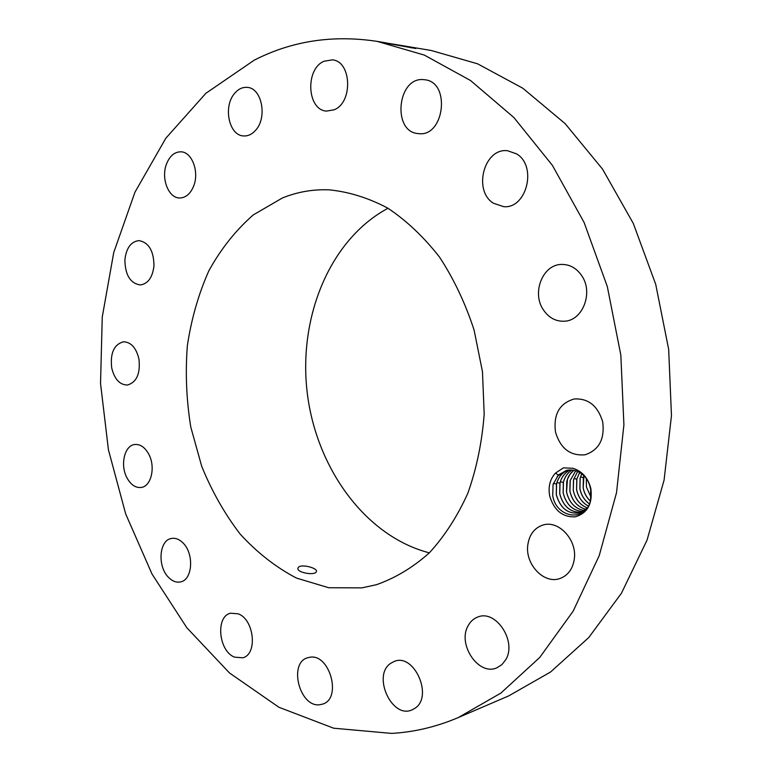 <?xml version="1.0" encoding="UTF-8"?>
<svg xmlns="http://www.w3.org/2000/svg" width="772" height="772" viewBox="0 0 772 772"><rect width="100%" height="100%" fill="white"/><g stroke="black" fill="none" stroke-linecap="round" stroke-linejoin="round"><path stroke-width="1.16" d="M458.288 717.564L500.883 693.082L539.763 657.426L573.123 611.202L599.217 555.657L616.519 492.7L623.911 424.861L620.833 355.101L607.323 286.595L584.086 222.433L552.385 165.353L513.901 117.547L470.553 80.529L424.339 55.092L377.161 41.379C332.809 34.653 291.826 40.926 254.21 60.177L205.883 93.296L165.855 138.198L134.984 192.131L113.735 252.54L102.251 317.041L100.534 383.481L108.427 449.786L125.701 513.969L151.997 573.992L186.834 627.742L229.496 672.972L278.933 707.277L333.668 728.208L391.626 733.4C414.13 732.145 436.344 726.867 458.288 717.564L508.69 695.9L550.552 672.016L588.727 637.585L621.45 593.214L647.052 540.111L664.084 480.116L671.466 415.606L668.668 349.359L655.717 284.328L633.281 223.397L602.546 169.136L565.104 123.597L522.818 88.23L477.578 63.806L431.258 50.498L403.36 45.799L415.828 48.511L384.688 42.894M385.952 42.942L403.36 45.799M386.077 42.885L377.161 41.379M590.86 488.579C588.081 477.974 582.146 471.219 573.036 468.305L563.386 467.861L555.406 473.159C549.915 479.267 548.024 486.91 549.732 496.116C554.093 510.446 562.624 517.356 575.333 516.835C587.521 513.158 592.703 503.74 590.86 488.579M111.708 367.954C114.468 379.168 119.699 384.861 127.399 385.045C136.702 382.323 140.543 373.59 138.921 358.855C136.171 347.796 131.028 342.102 123.51 341.793C114.005 344.399 110.068 353.122 111.708 367.954M282.34 198.008L253.226 214.954C235.74 230.268 220.946 248.883 208.855 270.789C198.5 294.113 191.34 319.087 187.355 345.721C185.251 372.818 186.39 399.935 190.79 427.08L201.704 466.278C211.827 491.243 224.652 513.853 240.189 534.108C257.086 552.588 275.826 567.237 296.419 578.054L328.698 587.743L361.914 587.859L376.398 584.713C395.216 578.103 412.817 567.536 429.203 552.993C444.537 536.289 457.42 516.343 467.871 493.163C476.613 468.479 482.046 442.124 484.189 414.101L482.471 371.699L474.104 330.098C465.4 303.377 453.888 279.059 439.558 257.144C423.915 237.091 406.68 220.763 387.833 208.16C368.466 197.902 348.867 191.794 329.026 189.825C312.737 189.227 297.172 191.958 282.34 198.008M148.928 454.496C145.088 447.374 140.359 444.045 134.743 444.508C124.62 445.415 120.017 464.59 126.714 477.347C130.593 484.681 135.438 488.058 141.257 487.46C151.158 486.37 155.712 467.185 148.928 454.496M182.868 542.812C179.152 539.174 175.312 537.727 171.336 538.48C159.051 540.294 157.256 566.552 168.566 577.408C172.407 581.287 176.421 582.783 180.6 581.895C192.691 579.859 194.283 553.408 182.868 542.812M238.162 613.808L230.577 613.219C215.349 616.365 218.515 651.134 234.563 657.165L242.804 657.792C257.867 654.309 254.181 619.25 238.162 613.808M310.064 657.213L307.623 657.744C288.255 662.878 299.526 707.442 319.618 704.759L322.841 704.054C342.044 698.322 329.75 653.652 310.064 657.213M390.671 663.341C371.979 675.384 391.848 719.301 412.026 709.883L414.718 708.426C433.758 696.875 414.178 652.649 394.202 661.45L390.671 663.341M468.179 625.638C457.043 644.109 478.563 676.291 496.869 667.819L501.877 664.663L505.728 659.742C517.115 641.426 495.875 609.311 477.916 616.982C473.738 618.478 470.495 621.363 468.179 625.638M527.836 544.733C524.796 564.081 544.009 584.607 560.047 578.479C567.97 575.468 572.708 569.061 574.272 559.256C577.369 540.004 558.619 519.826 543.034 525.028C534.485 527.865 529.418 534.427 527.836 544.733M555.493 432.069C560.482 448.571 570.354 456.136 585.118 454.766C599.033 450.028 604.891 439.046 602.681 421.792C597.808 405.821 588.322 398.207 574.223 398.97C559.517 403.302 553.273 414.342 555.493 432.069M543.208 309.591C548.583 317.688 555.657 321.557 564.409 321.22C582.619 320.747 593.6 292.733 581.808 275.816C576.674 268.28 570.054 264.478 561.939 264.42C542.986 264.043 531.493 292.414 543.208 309.591M493.443 203.239L503.701 206.674C526.678 209.009 537.457 165.912 516.545 153.869L507.658 150.752C484.083 147.51 472.725 190.665 493.443 203.239M418.27 133.585L418.395 133.595C444.247 137.619 451.089 82.102 424.793 79.757L423.693 79.641C397.242 76.64 391.887 132.176 418.27 133.585M334.054 109.827C353.055 102.744 351.752 61.335 332.404 59.859L323.96 61.249C304.901 69.21 307.102 110.261 326.575 111.091L334.054 109.827M255.715 130.15C267.566 117.421 261.814 88.066 247.387 87.39C242.601 86.966 238.326 88.983 234.572 93.441C222.876 106.613 228.995 135.669 243.585 135.94C248.063 136.21 252.106 134.28 255.715 130.15M193.733 185.888C199.437 171.731 191.919 151.881 180.947 151.814C174.511 151.833 169.676 155.944 166.443 164.156C160.865 178.448 168.518 198.192 179.664 197.979C185.82 197.835 190.51 193.811 193.733 185.888M153.975 265.848C153.763 250.823 148.745 242.408 138.931 240.603C130.96 241.597 126.28 248.015 124.89 259.836C125.141 274.948 130.256 283.324 140.243 284.955C147.973 283.855 152.547 277.486 153.975 265.848M415.452 48.511L410.453 47.082M415.577 48.52L412.113 47.43M555.406 473.159L558.397 474.954L553.07 484.459L552.713 495.489C555.772 517.694 585.63 523.078 590.57 500.517L590.667 488.589C588.042 478.177 582.165 471.412 573.036 468.305M388.007 208.266C329.692 239.494 298.156 317.456 307.227 392.726C316.221 468.006 365.301 536.299 429.348 552.848M298.253 567.536L297.982 568.057C296.158 572.438 313.924 575.719 316.173 572.042L316.395 571.608C318.025 568.009 300.723 563.521 298.253 567.536M558.397 474.954L566.609 470.36C574.31 469 580.949 471.75 586.527 478.621M557.259 476.256L566.638 470.351M587.231 508.015L579.666 512.907C567.999 514.393 560.192 508.304 556.265 494.63L556.487 483.986C558.368 476.98 562.325 472.339 568.356 470.061M579.685 512.907C568.028 514.374 560.24 508.275 556.313 494.611L556.602 483.726C558.523 476.855 562.45 472.3 568.385 470.052M581.355 512.328C570.421 512.618 563.213 506.422 559.748 493.752L560.038 482.896C561.717 476.787 565.094 472.464 570.161 469.936M581.335 512.338C570.383 512.637 563.174 506.451 559.7 493.762L559.932 483.166C561.572 476.922 564.979 472.512 570.141 469.936M582.957 511.556C572.814 510.803 566.214 504.589 563.164 492.893L563.463 482.075C564.901 476.72 567.748 472.696 571.975 470.013C567.632 472.744 564.766 476.855 563.348 482.346L563.116 492.912C566.175 504.608 572.776 510.832 582.937 511.566M589.393 484.237L591.053 490.905M589.326 484.073L591.082 491.079M584.472 510.582C575.169 508.96 569.186 502.784 566.513 492.053L566.744 481.525C567.941 476.797 570.296 473.043 573.799 470.283M584.491 510.572C575.198 508.941 569.225 502.765 566.561 492.044L567.42 479.393L570.035 474.269L573.828 470.293M586.344 478.379L586.45 487.064L586.315 478.331M575.719 470.775L570.228 480.454L569.929 491.204C572.245 500.941 577.581 506.992 585.948 509.366C577.553 507.021 572.197 500.96 569.89 491.214L570.112 480.715L575.69 470.766M591.101 497.496L586.45 487.064L591.091 497.554M583.95 475.726L583.198 487.875C584.259 493.183 586.662 497.612 590.406 501.144M580.505 477.009L583.381 477.53L583.912 475.697M583.381 477.53L583.149 487.885C584.221 493.221 586.633 497.651 590.397 501.192M587.289 507.928C579.907 504.984 575.217 499.127 573.239 490.374C575.265 499.098 579.936 504.946 587.309 507.908M573.461 479.914L577.639 471.489L573.577 479.653L573.278 490.365L573.461 479.914M581.75 473.873L580.206 478.061L579.917 488.695C581.258 495.209 584.452 500.275 589.48 503.884M589.47 503.923C584.423 500.304 581.219 495.238 579.868 488.715L580.1 478.322L581.721 473.854M588.428 506.094C582.204 502.688 578.257 497.168 576.607 489.525L576.906 478.852L579.666 472.512M588.418 506.123C582.165 502.717 578.218 497.197 576.559 489.535L576.79 479.113L579.637 472.503M410.916 47.845L410.434 47.082M553.37 483.426L556.487 483.986M556.911 482.616L559.932 483.166M560.347 481.805L563.348 482.346M573.876 478.592L576.79 479.113M583.786 476.237L584.616 476.382"/></g></svg>
